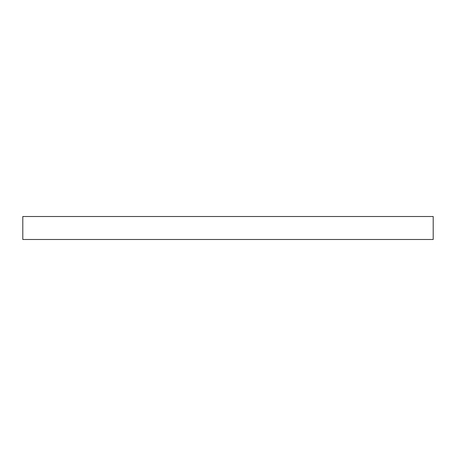 <?xml version="1.0" encoding="UTF-8"?>
<svg xmlns="http://www.w3.org/2000/svg" width="456" height="456" viewBox="0 0 456 456"><rect width="100%" height="100%" fill="white"/><g stroke="black" fill="none" stroke-linecap="round" stroke-linejoin="round"><path stroke-width="0.68" d="M433.2 216.509L433.2 239.491L22.8 239.491L22.8 216.509L433.2 216.509"/></g></svg>
